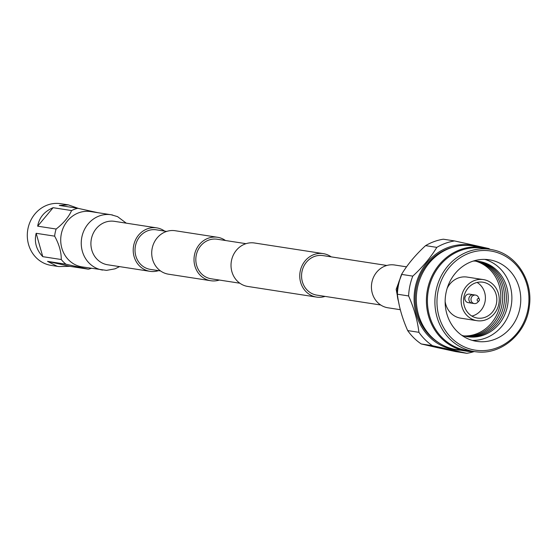 <?xml version="1.0" encoding="UTF-8"?>
<svg xmlns="http://www.w3.org/2000/svg" width="557" height="557" viewBox="0 0 557 557"><rect width="100%" height="100%" fill="white"/><g stroke="black" fill="none" stroke-linecap="round" stroke-linejoin="round"><path stroke-width="0.84" d="M386.837 265.466L322.949 255.586A20.003 18.29 98.8 0 0 301.915 271.976A20.003 18.29 98.8 0 0 315.77 294.925A20.003 18.29 98.8 0 0 316.836 295.126L380.716 305.006M331.192 256.861A21.988 20.101 98.8 0 0 324.425 253.846A21.988 20.101 98.8 0 0 323.255 253.623A21.988 20.101 98.8 0 0 300.139 271.642A21.988 20.101 98.8 0 0 315.359 296.86A21.988 20.101 98.8 0 0 316.536 297.083A21.988 20.101 98.8 0 0 325.079 296.401M323.255 253.623L254.521 242.998A21.988 20.101 98.8 0 0 231.406 261.01A21.988 20.101 98.8 0 0 246.633 286.235A21.988 20.101 98.8 0 0 247.802 286.451L316.536 297.083M219.34 280.046A21.988 20.101 -81.2 0 1 210.797 280.728L168.499 274.19A21.988 20.101 -81.2 0 1 167.323 273.967A21.988 20.101 -81.2 0 1 152.103 248.742A21.988 20.101 -81.2 0 1 175.218 230.73L217.515 237.275A21.988 20.101 -81.2 0 1 218.685 237.491A21.988 20.101 -81.2 0 1 225.453 240.506M210.797 280.728A21.988 20.101 -81.2 0 1 209.62 280.512A21.988 20.101 -81.2 0 1 194.4 255.287A21.988 20.101 -81.2 0 1 217.515 237.275M166.675 231.42L156.413 229.832A20.003 18.29 98.8 0 0 135.379 246.222A20.003 18.29 98.8 0 0 149.227 269.17A20.003 18.29 98.8 0 0 150.293 269.372L160.562 270.96M239.865 283.221L211.096 278.772A20.003 18.29 -81.2 0 1 210.031 278.57A20.003 18.29 -81.2 0 1 196.175 255.621A20.003 18.29 -81.2 0 1 217.209 239.232L245.978 243.681M432.49 345.702L466.801 353.312L455.57 351.578L436.848 347.526L421.252 343.961L432.49 345.702A56.891 52.01 -81.2 0 1 418.906 332.313L407.675 330.58C402.182 318.144 398.749 306.023 397.378 294.207L408.608 295.948A56.891 52.01 -81.2 0 1 412.786 276.126L401.555 274.392C407.487 264.491 415.494 254.911 425.576 245.637L436.806 247.371A56.891 52.01 -81.2 0 1 454.561 240.937L443.33 239.204A56.891 52.01 -81.2 0 0 425.576 245.637M460.402 350.2A52.887 48.355 -81.2 0 1 451.65 349.155A52.887 48.355 -81.2 0 1 415.334 286.939A52.887 48.355 -81.2 0 1 473.457 245.679A52.887 48.355 -81.2 0 1 476.451 246.452M473.889 351.648A56.891 52.01 -81.2 0 1 466.801 353.312M454.561 240.937L488.879 248.554A56.891 52.01 -81.2 0 1 489.742 249.146M453.147 247.12A51.717 47.282 98.8 0 0 415.828 290.19A51.717 47.282 98.8 0 0 438.394 342.52M490.501 249.404A52.49 47.993 98.8 0 0 485.314 247.914A52.49 47.993 98.8 0 0 482.515 247.392L472.427 245.832A52.49 47.993 98.8 0 0 417.242 288.832A52.49 47.993 98.8 0 0 453.586 349.051A52.49 47.993 98.8 0 0 456.385 349.573L466.474 351.133A52.49 47.993 98.8 0 0 474.696 351.627M482.515 247.392A52.49 47.993 98.8 0 0 427.33 290.392A52.49 47.993 98.8 0 0 463.675 350.611A52.49 47.993 98.8 0 0 466.474 351.133M490.202 249.355L482.71 248.199A51.717 47.282 98.8 0 0 428.333 290.573A51.717 47.282 98.8 0 0 464.141 349.9A51.717 47.282 98.8 0 0 466.898 350.423L474.39 351.578A51.717 47.282 98.8 0 0 477.265 351.927C501.892 354.712 526.456 333.17 529.338 306.392C533.23 280.714 516.485 254.556 493.042 249.898A51.717 47.282 98.8 0 0 492.959 249.877A51.717 47.282 98.8 0 0 490.202 249.355A51.717 47.282 98.8 0 0 435.818 291.729A51.717 47.282 98.8 0 0 471.633 351.063A51.717 47.282 98.8 0 0 474.39 351.578M472.608 349.657A50.179 45.876 98.8 0 0 527.758 310.514A50.179 45.876 98.8 0 0 493.3 251.486A50.179 45.876 98.8 0 0 438.15 290.629A50.179 45.876 98.8 0 0 472.608 349.657M491.462 260.203A41.267 37.73 98.8 0 0 489.262 259.792A41.267 37.73 98.8 0 0 445.872 293.595A41.267 37.73 98.8 0 0 474.446 340.94A41.267 37.73 98.8 0 0 476.646 341.35A41.267 37.73 98.8 0 0 520.036 307.548A41.267 37.73 98.8 0 0 491.462 260.203M473.178 261.087A38.085 34.819 -81.2 0 1 481.192 261.825A38.085 34.819 -81.2 0 1 507.343 306.628A38.085 34.819 -81.2 0 1 465.485 336.344A38.085 34.819 -81.2 0 1 461.711 335.258M478.233 261.317A38.085 34.819 -81.2 0 1 479.333 261.539A38.085 34.819 -81.2 0 1 505.798 304.728A38.085 34.819 -81.2 0 1 466.592 336.567M477.3 261.212A38.085 34.819 -81.2 0 1 477.481 261.254A38.085 34.819 -81.2 0 1 504.029 303.934A38.085 34.819 -81.2 0 1 465.673 336.379M484.778 259.395A41.267 37.73 -81.2 0 1 511.354 304.964A41.267 37.73 -81.2 0 1 472.252 340.376M476.36 261.136A38.085 34.819 -81.2 0 1 502.191 303.544A38.085 34.819 -81.2 0 1 464.754 336.17M475.42 261.087A38.085 34.819 -81.2 0 1 500.339 303.259A38.085 34.819 -81.2 0 1 463.842 335.934M477.015 320.693A20.797 19.015 -81.2 0 1 475.901 320.484A20.797 19.015 -81.2 0 1 461.502 296.63A20.797 19.015 -81.2 0 1 483.372 279.593A20.797 19.015 -81.2 0 1 484.479 279.802A20.797 19.015 -81.2 0 1 498.877 303.656A20.797 19.015 -81.2 0 1 477.015 320.693L460.771 318.186A20.797 19.015 -81.2 0 1 459.664 317.977A20.797 19.015 -81.2 0 1 445.14 301.511M447.194 288.254A20.797 19.015 -81.2 0 1 467.128 277.08L483.372 279.593M483.929 282.392A18.144 16.585 -81.2 0 1 496.496 303.21A18.144 16.585 -81.2 0 1 477.419 318.075A18.144 16.585 -81.2 0 1 476.451 317.894A18.144 16.585 -81.2 0 1 463.884 297.076A18.144 16.585 -81.2 0 1 482.961 282.211A18.144 16.585 -81.2 0 1 483.929 282.392M477.084 282.448A18.144 16.585 -81.2 0 1 485.175 300.912A18.144 16.585 -81.2 0 1 471.89 316.07M472.259 303.259A4.289 3.927 -81.2 0 1 472.12 303.238L468.131 302.618A4.289 3.927 -81.2 0 1 464.949 297.529A4.289 3.927 -81.2 0 1 469.44 294.138L473.436 294.757A4.289 3.927 -81.2 0 1 473.575 294.778M479.117 300.752A1.281 1.17 -81.2 0 1 477.161 299.596A1.281 1.17 -81.2 0 1 479.354 299.241A1.281 1.17 -81.2 0 1 479.117 300.752L477.648 302.333A4.289 3.92 -81.2 0 1 474.272 303.565L472.127 303.238A4.289 3.927 -81.2 0 1 468.945 298.148A4.289 3.92 98.8 0 0 471.897 303.196A4.289 3.92 98.8 0 0 472.127 303.238A4.289 3.92 98.8 0 0 472.357 303.266M474.272 303.565A4.289 3.92 -81.2 0 1 474.042 303.523A4.289 3.92 -81.2 0 1 471.069 298.601A4.289 3.92 -81.2 0 1 475.581 295.092A4.289 3.92 -81.2 0 1 475.81 295.133A4.289 3.92 -81.2 0 1 478.428 297.285L479.354 299.241M436.806 247.371C430.867 257.271 422.86 266.852 412.786 276.126M408.608 295.948C414.102 308.383 417.534 320.505 418.906 332.313M397.378 294.207A56.891 52.01 -81.2 0 1 401.555 274.392M421.252 343.961A56.891 52.01 -81.2 0 1 407.675 330.58M468.945 298.148A4.289 3.927 -81.2 0 1 473.436 294.757A4.289 3.92 98.8 0 0 468.952 298.148M473.666 294.799A4.289 3.92 98.8 0 0 473.436 294.757L475.581 295.092M400.295 309.699L387.957 307.791A21.653 19.801 -81.2 0 1 386.802 307.575A21.653 19.801 -81.2 0 1 371.811 282.733A21.653 19.801 -81.2 0 1 394.579 264.993L406.526 266.838M98.039 212.725L77.785 208.283L59.307 205.429L68.337 204.872L60.671 203.688A31.213 28.539 98.8 0 0 27.85 229.261A31.213 28.539 98.8 0 0 49.462 265.069A31.213 28.539 98.8 0 0 51.126 265.383L58.798 266.566L57.106 266.253L47.519 261.365L65.998 264.227L88.354 269.184A31.213 28.539 98.8 0 0 91.292 268.321M68.337 204.872L78.405 208.409M88.354 269.184L69.883 266.33L58.798 266.566M119.553 266.622L114.979 268.843L106.519 270.375L82.081 266.9A27.989 25.587 -81.2 0 1 80.591 266.615A27.989 25.587 -81.2 0 1 61.207 234.511A27.989 25.587 -81.2 0 1 90.638 211.576L111.163 214.751A27.989 25.587 -81.2 0 1 112.66 215.037M158.536 270.646A21.988 20.101 -81.2 0 1 149.993 271.329A21.988 20.101 -81.2 0 1 148.823 271.106A21.988 20.101 -81.2 0 1 133.596 245.881A21.988 20.101 -81.2 0 1 156.712 227.869A21.988 20.101 -81.2 0 1 157.889 228.092A21.988 20.101 -81.2 0 1 164.649 231.106M61.256 259.52L42.778 256.666C36.268 249.738 34.061 241.954 36.163 233.299L54.642 236.154C59.119 244.279 61.326 252.063 61.256 259.52A31.213 28.539 98.8 0 0 65.998 264.227M56.139 229.031L37.66 226.177C39.199 217.578 44.337 211.423 53.096 207.698L71.575 210.56C68.727 217.049 63.582 223.211 56.139 229.031A31.213 28.539 98.8 0 0 54.642 236.154M77.785 208.283A31.213 28.539 98.8 0 0 71.575 210.56M53.096 207.698L37.66 226.177M36.163 233.299L42.778 256.666M47.519 261.365L69.883 266.33M399.856 279.356A29.82 27.265 98.8 0 0 398.45 301.344M149.993 271.329L107.703 264.784A21.988 20.101 -81.2 0 1 106.526 264.568A21.988 20.101 -81.2 0 1 91.425 238.702A21.988 20.101 -81.2 0 1 114.415 221.331L156.712 227.869M102.613 270.075A27.989 25.587 -81.2 0 1 101.116 269.79A27.989 25.587 -81.2 0 1 81.9 236.871A27.989 25.587 -81.2 0 1 111.163 214.751L117.562 216.638L126.272 223.162M399.376 305.911L396.159 289.355L402.084 273.515"/></g></svg>
